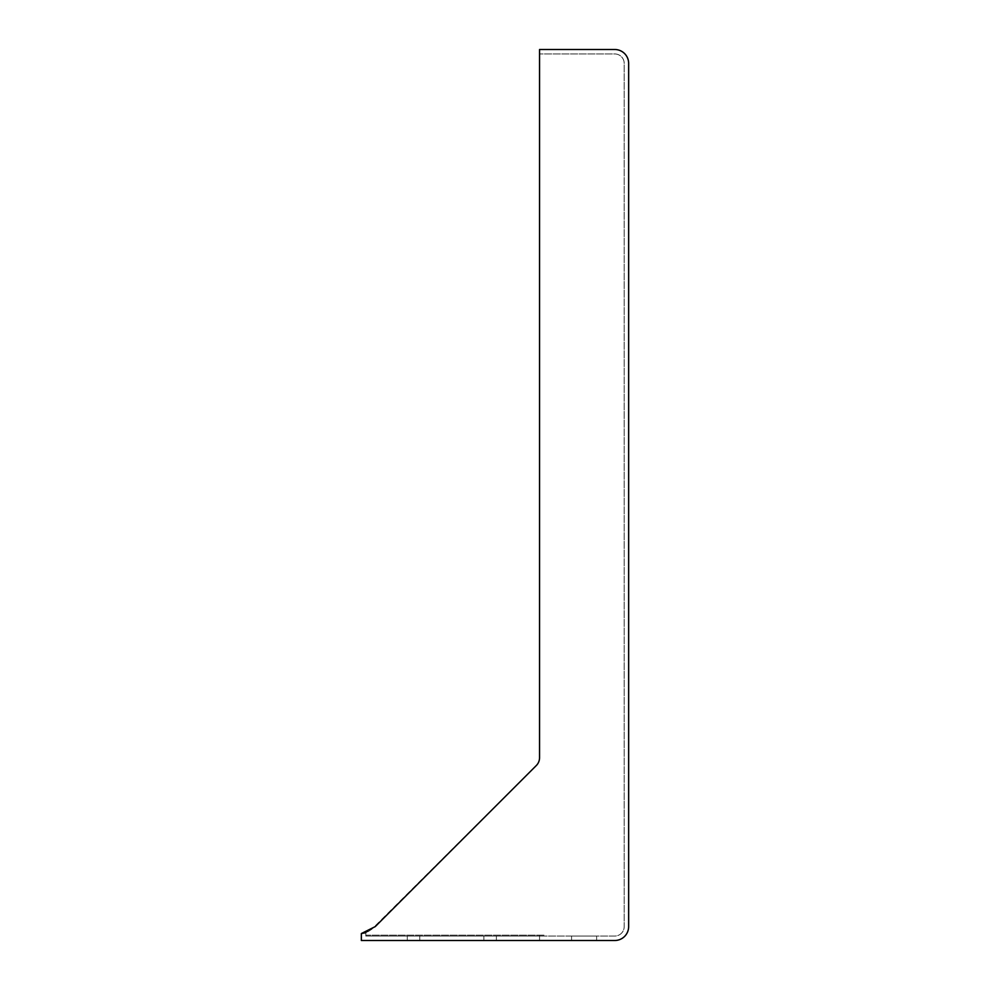 <?xml version="1.0" encoding="UTF-8"?>
<svg xmlns="http://www.w3.org/2000/svg" width="990" height="990" viewBox="0 0 990 990"><rect width="100%" height="100%" fill="white"/><g stroke="black" fill="none" stroke-linecap="round" stroke-linejoin="round"><path stroke-width="0.74" stroke-dasharray="4.95 3.71" d="M375.247 926.603L364.827 933.026L365.805 932.691L365.805 936.045L614.753 936.045A9.442 9.442 0 0 0 624.195 926.603L624.195 63.397A9.442 9.442 0 0 0 614.753 53.955L539.55 53.955L539.55 757.684A11.138 11.138 0 0 1 536.283 765.567L375.247 926.603L365.805 932.691L365.805 936.045L614.753 936.045A9.442 9.442 0 0 0 624.195 926.603L624.195 63.397A9.442 9.442 0 0 0 614.753 53.955L539.55 53.955L539.55 757.684A11.138 11.138 0 0 1 536.283 765.567L371.77 929.264M371.733 929.288L368.305 931.516M368.008 931.677L361.35 933.545L361.35 940.5L614.753 940.5A13.897 13.897 0 0 0 628.65 926.603L628.65 63.397A13.897 13.897 0 0 0 614.753 49.5L539.55 49.5L539.55 757.684A11.138 11.138 0 0 1 536.283 765.567M361.35 933.545L361.35 940.5L361.35 933.545M419.797 940.5L496.386 940.5L407.286 940.5L483.863 940.5L419.797 940.5L419.797 936.045L496.386 936.045L407.286 936.045L483.863 936.045L419.797 936.045L419.797 940.5M571.577 940.5L596.624 940.5L571.577 940.5L596.624 940.5L571.577 940.5L596.624 940.5L571.577 940.5L596.624 940.5L571.577 940.5L596.624 940.5L571.577 940.5L596.624 940.5L571.577 940.5L596.624 940.5L571.577 940.5L571.577 936.045L596.624 936.045L571.577 936.045L596.624 936.045L571.577 936.045L596.624 936.045L571.577 936.045L596.624 936.045L571.577 936.045L596.624 936.045L571.577 936.045L596.624 936.045L571.577 936.045L596.624 936.045L571.577 936.045L571.577 940.5L571.577 936.045M483.863 940.5L496.386 940.5L483.863 940.5L483.863 936.045L496.386 936.045L483.863 936.045L483.863 940.5M539.55 935.166L539.55 940.5L539.55 935.166L365.805 935.166L539.55 935.166M365.805 932.691L365.805 936.045L544.005 936.045L365.805 936.045L365.805 932.691M365.805 935.166L544.005 935.166L544.005 936.045L544.005 935.166L365.805 935.166M596.624 936.045L596.624 940.5M407.286 936.045L407.286 940.5L407.286 936.045M496.386 936.045L496.386 940.5L496.386 936.045"/><path stroke-width="1.49" d="M361.35 933.545L365.805 932.691L361.35 933.545L361.35 940.5L614.753 940.5A13.897 13.897 0 0 0 628.65 926.603L628.65 63.397A13.897 13.897 0 0 0 614.753 49.5L539.55 49.5L539.55 757.684A11.138 11.138 0 0 1 536.283 765.567L375.247 926.603L361.35 933.545M536.283 765.567L375.247 926.603"/></g></svg>
